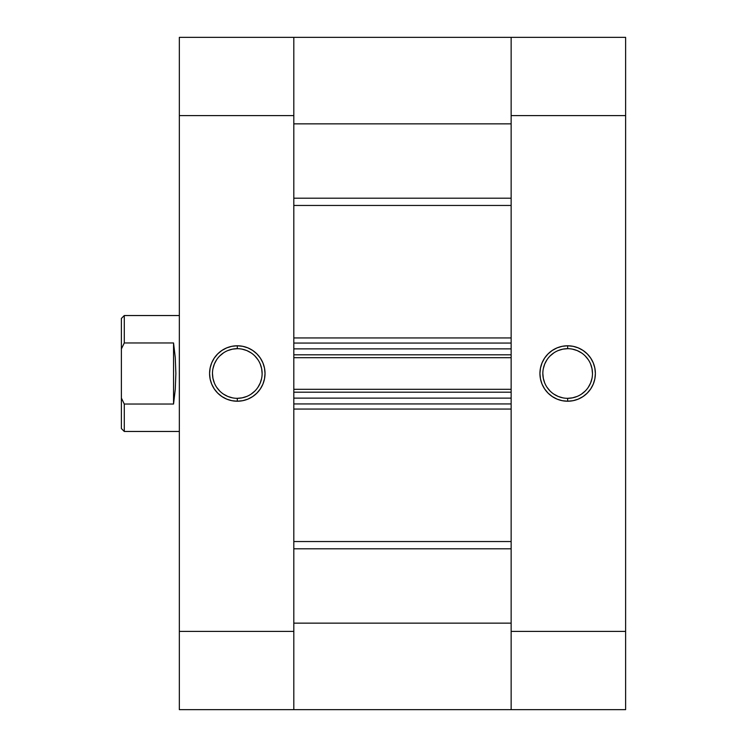 <?xml version="1.0" encoding="UTF-8"?>
<svg xmlns="http://www.w3.org/2000/svg" width="747" height="747" viewBox="0 0 747 747"><rect width="100%" height="100%" fill="white"/><g stroke="black" fill="none" stroke-linecap="round" stroke-linejoin="round"><path stroke-width="1.12" d="M567.655 348.681L567.655 345.777A27.723 27.723 0 0 1 595.378 373.5A27.723 27.723 0 0 1 567.655 401.223L573.061 400.691L578.262 399.113L583.052 396.545L587.254 393.099L590.709 388.898L593.267 384.107L594.845 378.906L595.378 373.5L594.845 368.094L593.267 362.893L590.709 358.102L587.254 353.901L583.052 350.455L578.262 347.887L573.061 346.309L567.655 345.777L562.248 346.309L557.047 347.887L552.257 350.455L548.055 353.901L544.61 358.102L542.042 362.893L540.464 368.094L539.932 373.5L540.464 378.906L542.042 384.107L544.61 388.898L548.055 393.099L552.257 396.545L557.047 399.113L562.248 400.691L567.655 401.223L567.655 398.319A24.819 24.819 0 0 0 592.483 373.5A24.819 24.819 0 0 0 567.655 348.681A24.819 24.819 0 0 0 542.836 373.5A24.819 24.819 0 0 0 567.655 398.319L567.655 401.223A27.723 27.723 0 0 1 539.932 373.5A27.723 27.723 0 0 1 567.655 345.777L567.655 348.681A24.819 24.819 0 0 1 592.483 373.5A24.819 24.819 0 0 1 567.655 398.319A24.819 24.819 0 0 1 542.836 373.5A24.819 24.819 0 0 1 567.655 348.681L562.808 349.157L558.158 350.567M625.612 37.35L511.144 37.35L511.144 709.65L625.612 709.65L625.612 37.35L511.144 37.35L511.144 115.589L625.612 115.589L625.612 631.411L511.144 631.411L511.144 115.589L625.612 115.589L625.612 37.35M293.814 709.211L293.814 623.147L511.144 623.147L293.814 623.147L293.814 709.65L293.814 631.411L179.345 631.411L179.345 115.589L293.814 115.589L293.814 631.411L179.345 631.411L179.345 709.65L293.814 709.65L293.814 37.35L179.345 37.35L179.345 709.65L511.144 709.65L511.144 631.411L625.612 631.411L625.612 709.65L511.144 709.65L511.144 623.147L511.144 709.211M567.655 398.319L572.501 397.843L577.151 396.433M581.446 394.136L585.209 391.055M588.291 387.291L590.588 382.996L591.997 378.346M592.483 373.5L591.997 368.654L590.588 364.004M588.291 359.709L585.209 355.945M581.446 352.864L577.151 350.567L572.501 349.157M553.863 352.864L550.1 355.945M547.019 359.709L544.722 364.004L543.312 368.654M542.836 373.5L543.312 378.346L544.722 382.996M547.019 387.291L550.1 391.055M553.863 394.136L558.158 396.433L562.808 397.843M237.303 398.319L237.303 401.223A27.723 27.723 0 0 1 209.58 373.5A27.723 27.723 0 0 1 237.303 345.777L231.897 346.309L226.696 347.887L221.896 350.455L217.704 353.901L214.249 358.102L211.69 362.893L210.112 368.094L209.58 373.5L210.112 378.906L211.69 384.107L214.249 388.898L217.704 393.099L221.896 396.545L226.696 399.113L231.897 400.691L237.303 401.223L242.71 400.691L247.911 399.113L252.701 396.545L256.903 393.099L260.348 388.898L262.916 384.107L264.494 378.906L265.026 373.5L264.494 368.094L262.916 362.893L260.348 358.102L256.903 353.901L252.701 350.455L247.911 347.887L242.71 346.309L237.303 345.777L237.303 348.681A24.819 24.819 0 0 0 212.475 373.5A24.819 24.819 0 0 0 237.303 398.319A24.819 24.819 0 0 0 262.122 373.5A24.819 24.819 0 0 0 237.303 348.681L237.303 345.777A27.723 27.723 0 0 1 265.026 373.5A27.723 27.723 0 0 1 237.303 401.223L237.303 398.319A24.819 24.819 0 0 1 212.475 373.5A24.819 24.819 0 0 1 237.303 348.681A24.819 24.819 0 0 1 262.122 373.5A24.819 24.819 0 0 1 237.303 398.319L242.14 397.843L246.799 396.433M293.814 107.484L293.814 37.35L293.814 123.853L511.144 123.853L511.144 37.35L293.814 37.35L293.814 115.589L179.345 115.589L179.345 37.35L511.144 37.35L511.144 107.484M237.303 348.681L232.457 349.157L227.798 350.567M223.512 352.864L219.749 355.945M216.658 359.709L214.37 364.004L212.951 368.654M212.475 373.5L212.951 378.346L214.37 382.996M216.658 387.291L219.749 391.055M223.512 394.136L227.798 396.433L232.457 397.843M251.095 394.136L254.858 391.055M257.939 387.291L260.236 382.996L261.646 378.346M262.122 373.5L261.646 368.654L260.236 364.004M257.939 359.709L254.858 355.945M251.095 352.864L246.799 350.567L242.14 349.157M121.388 428.563L121.388 398.086L124.282 404.034L123.778 403.063L124.282 404.034L173.547 404.034L175.274 389.374L175.862 373.5L175.274 357.626L173.547 342.966L173.547 404.034L173.547 342.966L124.282 342.966L121.388 348.914L121.388 398.086L121.388 318.437L121.388 348.914L124.282 342.966L124.282 315.542L179.345 315.542L124.282 315.542L121.388 318.437L124.282 315.542L124.282 342.966L123.778 343.937L124.282 342.966L173.547 342.966L175.274 357.626L175.862 373.5L175.274 389.374L173.547 404.034L124.282 404.034L124.282 431.458L179.345 431.458L124.282 431.458L124.282 404.034L121.388 398.086L121.388 428.563L124.282 431.458M511.144 205.453L293.814 205.453L511.144 205.453M293.814 337.943L511.144 337.943L293.814 337.943M511.144 409.057L293.814 409.057L511.144 409.057M293.814 541.547L511.144 541.547L293.814 541.547M293.814 348.868L293.814 354.806L511.144 354.806L511.144 348.868L511.144 354.806L293.814 354.806L293.814 348.868L511.144 348.868L293.814 348.868M293.814 392.194L293.814 398.132L293.814 392.194L511.144 392.194L511.144 398.132L293.814 398.132L511.144 398.132L511.144 392.194L293.814 392.194M293.814 548.793L511.144 548.793L293.814 548.793M511.144 198.207L293.814 198.207L511.144 198.207M293.814 123.853L511.144 123.853M293.814 403.931L511.144 403.931L293.814 403.931M293.814 389.29L511.144 389.29L293.814 389.29M293.814 343.069L511.144 343.069L293.814 343.069M511.144 357.71L293.814 357.71L511.144 357.71"/></g></svg>
